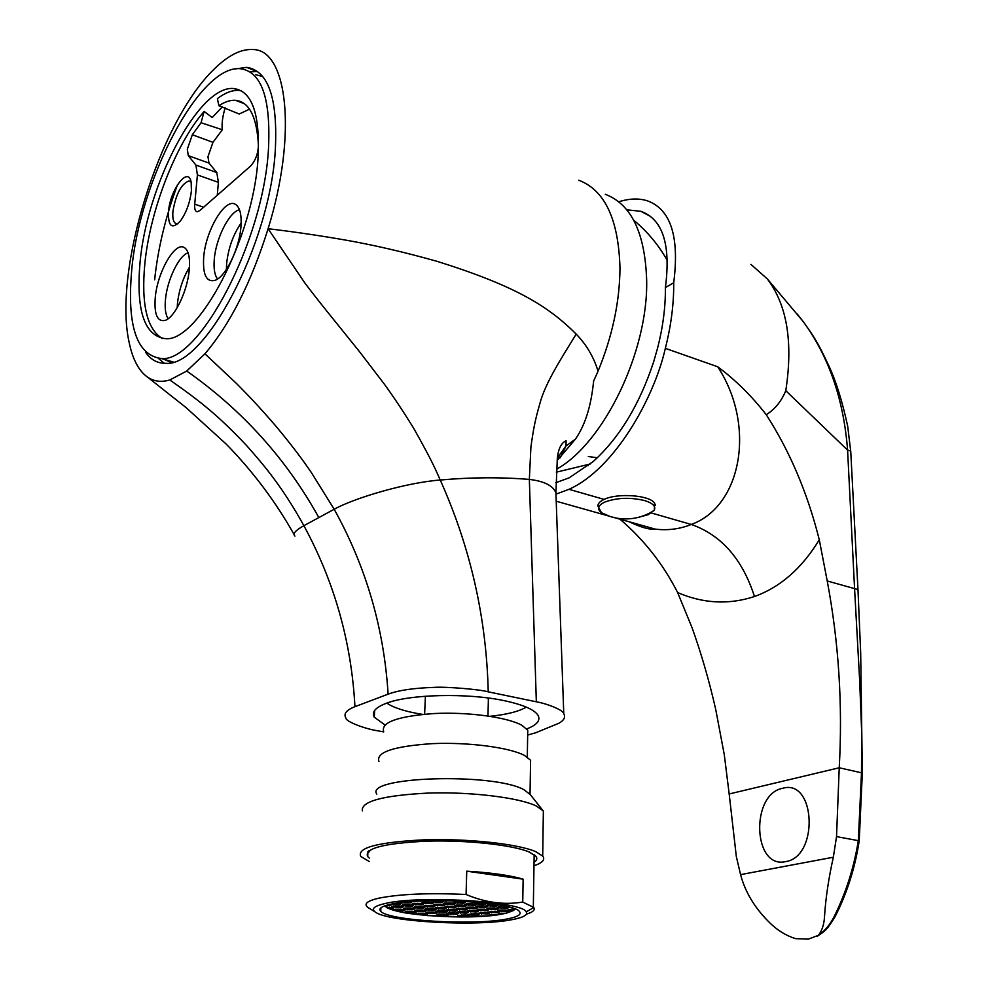 <?xml version="1.0" encoding="UTF-8"?>
<svg xmlns="http://www.w3.org/2000/svg" width="989" height="989" viewBox="0 0 989 989"><rect width="100%" height="100%" fill="white"/><g stroke="black" fill="none" stroke-linecap="round" stroke-linejoin="round"><path stroke-width="1.48" d="M578.713 180.221C604.835 190.098 618.595 219.373 619.979 268.056C619.732 301.756 612.426 336.149 598.048 371.209C593.82 357.177 586.539 344.815 576.204 334.109C548.499 306.367 515.937 286.044 437.225 261.38C403.673 251.935 372.457 244.716 343.603 239.746C317.197 235.11 285.747 230.734 268.093 228.731C297.466 134.232 287.49 49.326 252.863 49.537C240.933 48.844 227.965 55.433 213.958 69.317C159.204 121.944 113.451 270.232 128.966 341.539C132.439 358.995 138.658 370.875 147.621 377.192L186.08 407.604L226.345 444.234C253.036 471.58 275.61 501.658 294.067 534.468M177.563 184.597C165.509 216.974 157.869 248.721 154.643 279.813M145.494 352.171C150.785 359.761 157.523 363.47 165.719 363.297C204.117 367.685 269.948 244.938 275.313 150.229C277.872 98.171 268.303 70.553 246.607 67.363L235.741 68.884M257.622 71.505L249.994 71.851M162.32 338.51C146.965 329.189 141.118 304.365 144.802 264.051C149.883 210.941 175.548 144.023 204.13 111.423L212.202 117.555L222.34 106.849M556.622 469.194C603.673 443.146 648.351 351.614 646.658 280.06C645.038 232.798 631.266 204.216 605.33 194.314M598.048 371.209L593.635 381.025C591.41 402.98 586.403 423.28 575.425 439.153L557.19 460.478M240.957 226.506C241.749 214.539 239.882 207.146 235.37 204.315C225.047 197.528 205.477 230.894 203.672 257.523C202.671 274.893 206.478 282.495 215.108 280.32C225.739 276.772 239.511 248.363 240.957 226.506M239.499 209.792C229.3 211.658 215.763 238.609 214.267 259.538C213.55 268.748 214.65 275.239 217.568 278.997M189.295 269.478C190.209 257.437 188.491 250.093 184.127 247.46C174.769 241.613 157.239 272.618 155.236 297.813C154.074 314.786 157.474 322.29 165.435 320.312C175.053 317.024 187.675 290.383 189.295 269.478M188.108 252.85C178.935 255.422 167.079 280.147 165.46 299.667C164.668 308.605 165.583 314.947 168.192 318.705M191.409 190.976L191.186 182.372C188.491 165.348 170.096 189.517 168.501 211.634C168.056 226.741 172.074 229.794 180.567 220.782C186.365 212.487 189.987 202.547 191.409 190.976M191.137 182.112L188.874 180.962C181.234 183.991 175.918 194.116 172.927 211.337C172.321 219.261 173.681 223.452 176.994 223.922L177.797 223.848M204.13 111.423L201.064 122.735L192.323 134.751L187.329 149.252L188.281 155.644L195.909 165.076L197.404 174.917L194.722 204.167C194.376 208.951 195.229 211.485 197.281 211.77L199.79 210.595L250.588 166.041C255.409 160.737 258.03 153.864 258.426 145.445C256.893 116.801 249.24 101.743 235.456 100.297C230.338 100 224.8 101.818 218.866 105.736L217.407 98.628C225.072 92.781 232.192 90.048 238.745 90.419L241.403 90.803M225.171 107.85C222.55 116.442 221.598 123.749 222.327 129.769L212.956 142.329L207.962 156.719L208.976 163.086L216.801 172.556L195.909 165.076M241.155 222.958C233.169 234.603 228.323 248.152 226.629 263.606L226.419 269.416M189.468 267.203C182.99 277.971 178.984 290.037 177.476 303.4L177.216 307.69M526.754 728.918C536.978 724.962 540.736 720.425 538.041 715.319C534.332 709.57 523.082 704.7 504.291 700.682C467.5 692.77 409.186 694.191 386.069 703.377C375.338 707.531 371.419 712.142 374.312 717.21L384.944 724.912M249.525 109.161L239.239 114.019L218.866 105.736M240.945 102.399L240.97 101.632M201.064 122.735L222.327 129.769M556.226 501.398L555.929 492.856C553.024 485.636 544.173 481.161 529.35 479.418C500.533 477.069 470.826 477.267 440.229 480.024L436.631 471.938C431.983 461.64 424.33 447.09 413.699 428.286C403.351 411.56 393.548 396.812 384.264 384.029L359.366 351.503C341.18 328.744 319.126 302.09 304.723 282.792L268.093 228.731C251.33 282.261 230.276 323.947 204.933 353.815L186.736 371.036L169.811 379.974C161.343 382.409 153.95 381.482 147.621 377.192M383.695 731.897L377.637 730.772C365.782 729.103 345.544 721.661 345.903 717.989C343.344 713.798 346.36 710.028 354.94 706.678L388.108 694.154C384.004 628.25 366.029 566.623 334.183 509.261C354.569 497.887 406.479 482.57 440.229 480.024C470.467 547.387 486.477 617.989 488.232 691.843L536.335 701.794C547.795 703.797 563.742 710.325 563.767 713.761L555.917 492.843L557.314 458.636C558.278 448.882 561.196 442.924 566.091 440.748L566.029 445.952L557.388 457.833M563.767 713.761C565.708 717.161 564.064 720.326 558.859 723.268L535.89 732.688L527.669 735.074M561.295 456.003L557.314 458.624M294.957 536.1C292.41 533.862 295.39 530.388 303.883 525.703C297.491 513.983 290.098 501.942 281.717 489.58C274.41 479.269 268.007 469.688 246.36 445.285C218.47 415.8 200.606 401.447 169.811 379.974M197.404 174.917L218.396 182.359L217.283 195.253M218.396 182.359L216.801 172.556M354.94 706.678C351.466 642.257 334.443 581.928 303.883 525.703L318.841 517.581C286.451 459.069 242.416 410.212 186.736 371.036M388.108 694.154C398.505 690.297 413.723 688.047 433.763 687.404C445.186 686.465 480.456 689.444 488.232 691.843M158.45 358.438L164.298 363.309M785.513 861.642C819.238 856.931 815.604 778.318 782.682 788.295C750.428 793.994 752.753 869.17 785.513 861.642M625.481 520.733L655.311 529.14C667.921 530.623 679.913 529.066 691.274 524.454C741.663 506.319 756.288 425.567 717.717 366.771L665.337 348.351C654.186 398.023 614.528 469.009 568.996 489.32L556.312 494.018M665.337 348.351C671.123 325.566 673.917 303.71 673.707 282.805L665.399 287.527C665.572 306.813 662.989 326.902 657.66 347.807L653.729 361.615C639.574 404.575 619.361 437.904 593.103 461.616L569.108 477.848L555.806 482.706M586.848 465.226L588.282 465.658M833.331 857.228L740.576 874.622C745.286 892.535 755.312 908.879 770.641 923.652C778.195 930.834 786.502 935.829 795.552 938.635L808.334 939.13L818.323 935.359C824.678 931.094 829.994 924.789 834.246 916.42C845.978 892.795 854.014 867.477 858.341 840.489L861.481 772.805L839.228 767.773L836.533 836.62L833.331 857.228C828.658 878.331 825.753 897.678 824.616 915.295C824.27 923.936 822.18 930.637 818.323 935.359M750.911 264.384L767.241 278.836C787.034 304.81 793.215 342.095 785.785 390.692C781.372 401.361 774.857 409.359 766.252 414.7C789.89 451.417 807.568 493.103 819.288 539.784L827.224 580.963C838.771 642.393 842.764 704.663 839.228 767.773L729.177 793.969L736.323 856.548L740.576 874.622M819.288 539.784C801.968 568.255 780.358 587.169 754.471 596.515C728.856 604.934 703.241 603.611 677.638 592.559L692.127 627.867C701.411 653.89 709.298 681.161 715.764 709.657L724.294 754.731L729.177 793.969M677.638 592.559C663.186 564.175 643.963 539.722 619.992 519.188M785.785 390.692L847.585 450.119C843.666 399.395 828.819 356.473 803.031 321.338L796.874 313.637M859.206 840.811L836.533 836.62M862.334 773.175L861.481 772.805L861.728 733.368L859.626 679.851L854.57 588.628L827.224 580.963M854.57 588.628L847.585 450.119L850.725 451.021L857.97 589.58L854.57 588.628M673.707 282.805C679.579 236.631 670.777 209.297 647.276 200.779C638.832 198.134 629.338 198.468 618.805 201.781M717.717 366.771C735.581 380.06 751.764 396.033 766.252 414.7M665.399 287.527C670.962 244.555 662.778 219.15 640.823 211.287L626.841 209.841M850.75 451.565L847.697 426.222C842.245 401.138 836.014 381.124 829.017 366.202C816.469 339.363 812.773 335.271 803.328 321.685L767.241 278.836M857.995 589.988L860.69 653.074L862.334 773.077L859.218 840.749C855.126 867.687 847.128 892.919 835.223 916.42L834.246 916.42M654.026 510.571C642.294 517.89 629.709 520.387 616.271 518.075L610.213 516.555L601.411 512.698C596.8 508.989 597.888 505.466 604.65 502.115C616.765 497.665 630.08 497.146 644.581 500.545C652.653 503.092 655.917 506.244 654.359 510.003L648.327 514.626L638.721 517.284M601.411 512.698L597.925 506.034C597.826 503.586 599.89 501.374 604.131 499.408C617.495 492.782 649.897 495.192 654.545 503.117L655.435 505.317M588.282 456.498L597.282 457.796M507.097 918.966C474.213 925.766 388.294 920.722 380.753 911.314C378.206 908.644 381.544 906.283 390.742 904.218C421.425 896.702 513.773 902.067 519.386 911.475C521.908 914.417 517.803 916.914 507.097 918.966M512.253 919.622C523.404 917.508 528.052 914.924 526.21 911.895C522.909 901.424 419.287 895.057 385.129 903.513C374.584 905.912 371.159 908.644 374.856 911.71C385.623 921.773 476.896 926.854 512.253 919.622M526.408 914.157C532.886 912.167 535.358 909.942 533.813 907.494L522.736 902.055C504.205 905.145 485.327 902.623 466.079 894.489C428.905 892.783 399.803 894.019 378.775 898.185C367.92 900.695 364.014 903.55 367.055 906.752L370.109 908.804M534.134 855.98L534.752 855.126M466.079 894.489L466.746 871.173C491.446 872.681 510.237 875.352 523.144 879.172L522.736 902.055M368.959 850.763L369.639 851.789M523.144 879.172L466.746 871.173M389.493 907.148L389.419 908.78L385.426 905.627M512.129 908.817L512.104 910.449L513.65 910.436L506.133 913.255L500.174 913.304L498.394 914.12L500.063 914.429L490.247 915.653L490.272 914.491M435.741 913.576L437.348 912.76L433.182 912.006L427.409 912.081L425.839 912.909L435.741 913.576L435.778 912.476M507.691 911.598L509.52 910.758L505.478 909.991L499.581 910.065L497.776 910.906L507.691 911.598L507.716 910.412M466.511 913.193L468.205 912.365L464.101 911.611L458.29 911.685L456.609 912.513L466.511 913.193L466.548 912.056M443.208 905.85L444.877 904.984L440.624 904.193L434.69 904.28L433.046 905.145L443.208 905.85L443.245 904.675M496.861 909.559L498.679 908.718L494.574 907.939L488.665 908.013L486.872 908.866L496.861 909.559L496.898 908.372M445.594 912.39L447.226 911.561L443.072 910.807L437.262 910.881L435.642 911.71L445.594 912.39L445.631 911.265M486.65 910.782L488.43 909.942L484.326 909.175L478.441 909.25L476.686 910.09L486.65 910.782L486.675 909.62M421.784 905.009L423.391 904.144L419.076 903.353L413.155 903.439L411.572 904.305L421.784 905.009L421.821 903.859M403.599 910.77L405.119 909.942L400.854 909.175L395.056 909.25L393.56 910.09L403.599 910.77L403.636 909.682M463.594 903.316L465.337 902.425L461.084 901.622L455.088 901.708L453.37 902.598L463.594 903.316L463.631 902.104M413.365 909.559L414.923 908.718L410.658 907.951L404.822 908.026L403.289 908.866L413.365 909.559L413.402 908.446M480.147 902.512L474.967 903.439L479.171 904.23L485.154 904.144L485.179 903.031M441.984 902.463L443.665 901.585L439.363 900.781L433.367 900.868L431.711 901.745L441.984 902.463L442.021 901.276M476.537 911.994L478.268 911.166L474.164 910.399L468.316 910.473L466.61 911.314L476.537 911.994L476.562 910.844M434.468 910.375L436.087 909.534L431.872 908.767L426.036 908.842L424.454 909.682L434.468 910.375L434.505 909.25M444.42 909.151L446.064 908.31L441.86 907.531L435.988 907.618L434.356 908.458L444.42 909.151L444.457 908.013M475.684 908.743L477.44 907.89L473.286 907.111L467.377 907.197L465.646 908.05L475.684 908.743L475.721 907.568M455.533 911.178L457.202 910.35L453.049 909.583L447.201 909.657L445.557 910.498L455.533 911.178L455.558 910.053M425.987 914.763L427.557 913.947L423.391 913.206L417.655 913.28L416.109 914.096L425.987 914.763L426.036 913.675M467.438 916.346L469.12 915.542L465.065 914.8L457.647 915.678L467.438 916.346L467.476 915.245M474.819 905.417L476.587 904.552L472.383 903.761L466.412 903.835L464.669 904.712L474.819 905.417L474.856 904.218M485.908 907.506L487.701 906.641L483.547 905.862L477.6 905.936L475.845 906.802L485.908 907.506L485.933 906.307M411.832 906.27L413.402 905.405L409.087 904.626L403.191 904.7L401.658 905.565L411.832 906.27L411.869 905.133M487.379 913.997L489.135 913.168L485.08 912.414L477.526 913.317L487.379 913.997L487.404 912.847M453.358 904.589L455.064 903.711L450.799 902.92L444.84 902.994L443.159 903.872L453.358 904.589L453.395 903.402M431.834 903.748L433.479 902.87L429.164 902.079L423.205 902.153L421.598 903.031L431.834 903.748L431.872 902.574M507.172 908.322L509.026 907.469L504.934 906.69L498.975 906.777L497.158 907.63L507.172 908.322L507.196 907.123M446.744 915.554L448.363 914.751L444.246 914.009L438.51 914.071L436.903 914.887L446.744 915.554L446.781 914.454M433.17 907.098L434.801 906.233L430.536 905.454L424.64 905.541L423.032 906.394L433.17 907.098L433.207 905.949M464.583 906.678L466.314 905.813L462.11 905.034L456.176 905.108L454.47 905.973L464.583 906.678L464.62 905.491M465.559 909.967L467.278 909.126L463.112 908.359L457.239 908.434L455.558 909.274L465.559 909.967L465.596 908.817M423.218 908.335L424.813 907.482L420.548 906.715L414.688 906.789L413.118 907.642L423.218 908.335L423.255 907.197M424.615 911.586L426.197 910.745L421.982 909.991L416.184 910.065L414.626 910.906L424.615 911.586L424.664 910.473M497.492 912.798L499.284 911.969L495.229 911.215L487.602 912.118L497.492 912.798L497.516 911.635M496.231 906.245L498.06 905.38L493.907 904.601L487.936 904.675L486.131 905.541L496.231 906.245L496.255 905.046M414.861 912.785L416.406 911.957L412.19 911.203L406.43 911.277L404.909 912.105L414.861 912.785L414.898 911.685M454.458 907.914L456.139 907.061L451.936 906.283L446.039 906.369L444.37 907.222L454.458 907.914L454.483 906.765M477.366 915.171L479.084 914.355L475.017 913.613L467.537 914.504L477.366 915.171L477.39 914.046M401.967 907.519L403.5 906.666L399.185 905.887L393.338 905.961L391.829 906.814L401.967 907.519L402.016 906.394M456.584 914.38L458.241 913.564L454.124 912.81L448.351 912.884L446.719 913.712L456.584 914.38L456.609 913.267M437.843 915.789L428.002 915.641L404.6 912.773L389.419 908.78L392.2 908.743L392.25 907.642M458.834 916.63L428.002 915.641M497.788 914.776L490.074 914.491L488.319 915.307L490.247 915.653L478.466 916.407M392.2 908.743L393.696 907.902L386.588 907.173M485.154 904.144L486.526 903.192M463.717 901.276L473.929 901.968M404.377 902.166L404.34 902.994L410.262 902.908L411.844 902.03L409.842 901.659M487.49 915.901L448.079 916.741M506.133 913.255L500.063 914.429L500.088 913.341M394.45 903.513L394.413 904.267L400.298 904.181L401.855 903.316L399.062 902.809M385.809 905.504L390.432 905.442L391.953 904.576L390.395 904.305M514.527 908.78L508.049 909.682L512.104 910.449M514.935 908.94L513.65 910.436L513.687 908.792M430.054 912.056L430.005 913.651M501.868 910.041L501.831 911.673M460.775 911.66L460.726 913.267M437.373 904.243L437.311 905.924M491.014 907.989L490.977 909.633M439.87 910.844L439.808 912.464M480.839 909.225L480.802 910.857M415.949 903.402L415.887 905.096M397.899 909.212L397.838 910.844M457.672 901.671L457.623 903.39M407.629 907.989L407.567 909.633M479.22 902.524L479.171 904.23M436.075 900.831L436.013 902.549M470.764 910.449L470.715 912.068M428.719 908.804L428.67 910.449M438.634 907.581L438.572 909.225M469.849 907.16L469.8 908.817M410.262 902.908L410.311 901.745M401.559 902.487L404.34 902.994M449.772 909.633L449.711 911.252M420.337 913.243L420.276 914.837M461.764 914.837L461.715 916.42M468.922 903.81L468.873 905.504M480.036 905.912L479.999 907.581M406.034 904.663L405.972 906.344M481.631 912.464L481.594 914.071M446.249 900.658L452.245 900.794M452.233 901.177L452.925 900.818M442.788 900.608L446.224 901.263M447.473 902.957L447.411 904.663M425.962 902.116L425.9 903.835M501.287 906.74L501.25 908.409M441.082 914.046L441.02 915.629M427.359 905.504L427.297 907.173M458.723 905.071L458.673 906.752M414.379 901.325L420.337 901.004M420.325 901.622L421.549 900.954M412.87 901.436L414.366 901.708M459.761 908.396L459.712 910.041M417.445 906.752L417.383 908.409M418.903 910.028L418.854 911.66M491.706 911.252L491.669 912.872M490.321 904.651L490.284 906.332M409.186 911.24L409.125 912.859M448.635 906.332L448.573 908.001M471.654 913.663L471.605 915.245M400.298 904.181L400.347 903.031M392.361 903.897L394.413 904.267M396.206 905.924L396.144 907.593M450.885 912.859L450.823 914.454M390.432 905.442L390.482 904.317M534.035 862.321C536.965 860.381 537.571 858.341 535.853 856.202L529.239 852.036C512.722 844.915 466.721 839.908 426.605 841.169C383.584 843.296 363.952 848.438 367.698 856.598L369.342 858.081M527.669 735.655L527.755 730.228L521.982 725.37C507.703 717.248 468.465 711.82 434.27 713.526C397.529 716.246 380.666 722.329 383.707 731.761M530.512 765.622L530.599 760.269L524.566 755.485C509.582 747.437 468.23 742.01 432.181 743.641C393.461 746.287 375.721 752.258 378.972 761.579M530.327 794.624L523.947 789.704C493.091 772.397 363.927 776.662 376.821 794.118M543.282 816.605L543.357 810.98L536.397 806.023C519.176 797.641 471.506 791.719 428.905 793.042C383.114 795.354 360.923 801.313 362.333 810.893M533.986 865.734C542.528 862.865 545.433 859.651 542.714 856.078L535.679 851.628C517.964 843.901 468.118 838.449 424.602 839.809C377.971 842.121 356.708 847.684 360.8 856.511L369.181 861.468M386.823 703.167L390.803 705.503C398.332 709.224 408.89 712.191 422.476 714.379M425.406 696.231L424.627 714.182M488.343 700.805L488.294 698.036M490.074 716.308C506.813 714.54 518.891 711.487 526.321 707.11M525.765 707.444L526.445 707.172M164.075 359.316L171.233 362.518M131.735 269.812C126.777 325.764 136.655 355.335 161.38 358.537C198.777 362.765 263.025 242.552 268.427 149.858C271.023 98.851 261.751 71.801 240.587 68.736C199.667 64.1 139.498 180.802 131.735 269.812M257.981 159.031C260.367 114.675 252.319 91.173 233.861 88.528C198.814 84.547 146.632 185.425 140.042 262.53C135.901 310.558 144.382 335.951 165.497 338.683C197.924 342.367 253.147 238.881 257.981 159.031M262.802 76.536L255.78 74.719M188.281 155.644L208.976 163.086M576.204 334.109C564.2 353.889 545.186 382.434 539.809 403.846C534.752 421.351 533.281 430.067 530.908 447.102L529.35 479.418L536.335 701.794M575.425 439.153L566.029 445.952L560.046 457.907M318.841 517.581L334.183 509.261L311.251 472.371C303.067 460.565 295.291 449.538 276.042 426.308C257.214 404.476 247.299 394.413 236.643 383.645L204.933 353.815M194.722 204.167L203.623 207.233M192.323 134.751L212.956 142.329M604.131 499.408L568.996 489.32M754.471 596.515C742.405 559.069 721.34 535.037 691.274 524.454L651.417 512.994M835.371 916.16L835.223 916.42C826.631 930.587 825.395 930.686 817.137 936.373M256.917 71.443L246.607 67.363M236.569 205.156L235.37 204.315M185.252 248.214L184.127 247.46M190.518 181.543L188.874 180.962M374.312 717.21L374.633 710.473M235.456 100.297L244.58 103.783M655.311 529.14L613.786 517.445M609.447 516.221L556.275 501.238M650.478 216.381L640.823 211.3M655.299 529.14C649.773 529.857 641.057 527.409 629.14 521.759M654.359 510.003L654.545 503.117M556.337 472.161L590.346 463.977M633.689 220.188C647.387 231.562 658.625 245.049 667.402 260.651M380.901 907.865L380.753 911.314M526.21 911.895L533.813 907.494M534.159 854.669L533.331 906.913M374.856 911.71L367.698 907.333M384.758 905.862L386.625 907.482C385.178 906.616 388.937 909.88 404.55 912.785C438.992 918.299 503.475 919.547 515.121 909.015M543.357 810.98L542.714 856.078M529.14 793.129L542.429 809.929M530.599 760.269L530.03 794.167M527.755 730.228L527.285 757.117M367.933 851.64L367.698 856.598M488.418 698.222L487.96 715.987M173.174 361.974L161.38 358.537M238.745 90.419L233.861 88.528"/></g></svg>
